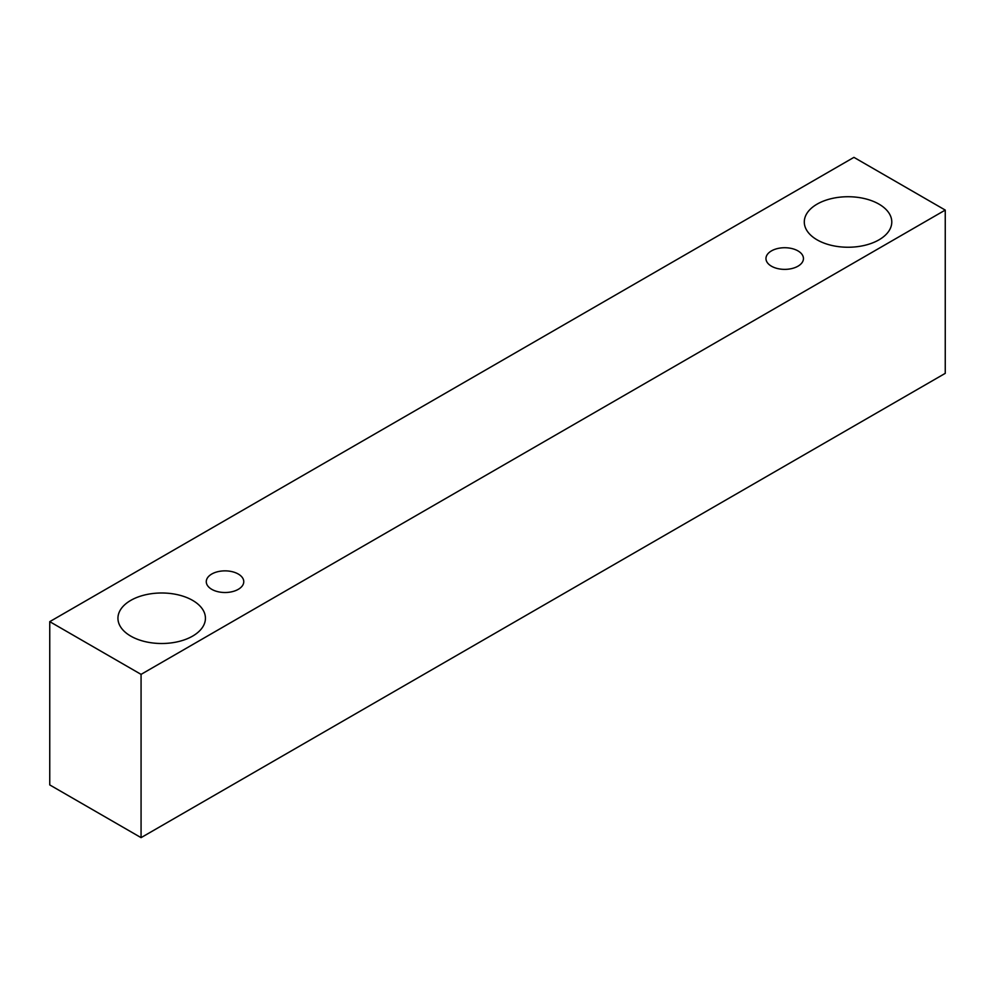 <?xml version="1.0" encoding="UTF-8"?>
<svg xmlns="http://www.w3.org/2000/svg" width="995" height="995" viewBox="0 0 995 995"><rect width="100%" height="100%" fill="white"/><g stroke="black" fill="none" stroke-linecap="round" stroke-linejoin="round"><path stroke-width="1.49" d="M771.448 250.902A18.743 10.821 180 0 1 791.883 248.551A18.743 10.821 180 0 1 803.45 258.551A18.743 10.821 180 0 1 784.707 269.371A18.743 10.821 180 0 1 765.963 258.551A18.743 10.821 180 0 1 771.448 250.902M141.066 837.641L945.25 373.349L945.25 210.082L853.934 157.359L49.75 621.651L141.066 674.374L141.066 837.641L49.75 784.918L49.75 621.651M817.106 204.124A43.743 25.248 180 0 1 864.779 198.652A43.743 25.248 180 0 1 891.781 221.984A43.743 25.248 180 0 1 848.038 247.245A43.743 25.248 180 0 1 804.296 221.984A43.743 25.248 180 0 1 817.106 204.124M130.755 600.395A43.743 25.248 180 0 1 178.428 594.91A43.743 25.248 180 0 1 205.43 618.243A43.743 25.248 180 0 1 161.688 643.504A43.743 25.248 180 0 1 117.945 618.243A43.743 25.248 180 0 1 130.755 600.395M211.761 574.028A18.743 10.821 180 0 1 232.196 571.69A18.743 10.821 180 0 1 243.763 581.689A18.743 10.821 180 0 1 225.019 592.51A18.743 10.821 180 0 1 206.276 581.689A18.743 10.821 180 0 1 211.761 574.028M141.066 674.374L945.25 210.082"/></g></svg>

